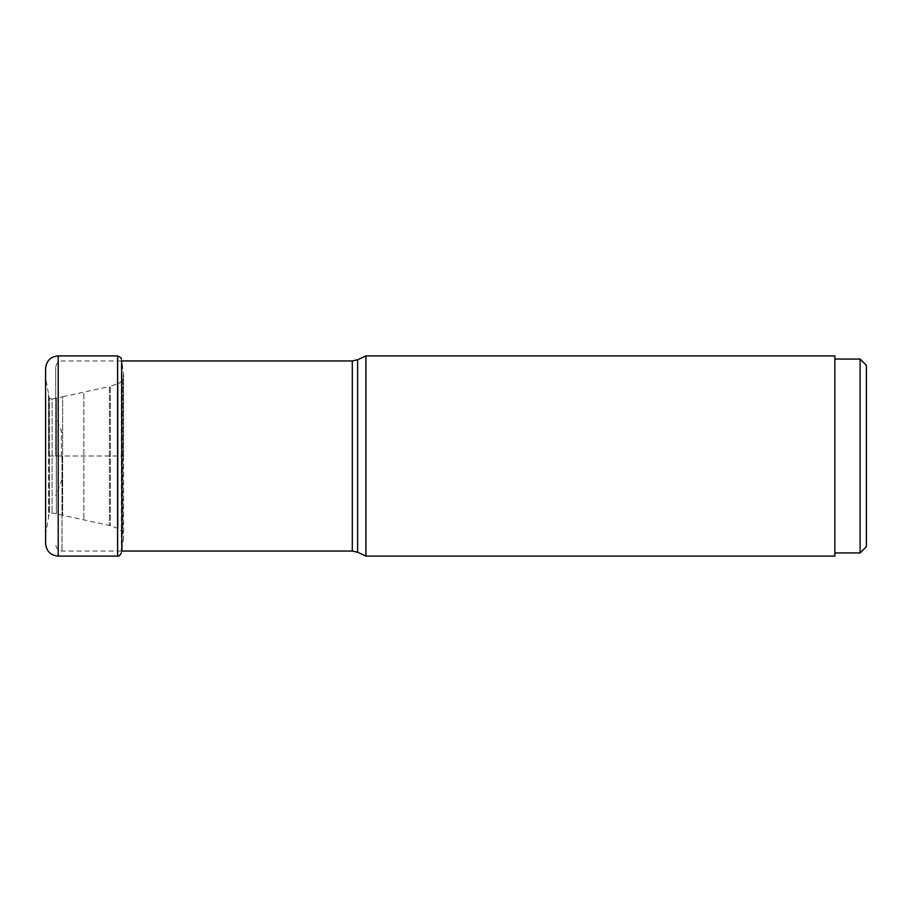 <?xml version="1.0" encoding="UTF-8"?>
<svg xmlns="http://www.w3.org/2000/svg" width="912" height="912" viewBox="0 0 912 912"><rect width="100%" height="100%" fill="white"/><g stroke="black" fill="none" stroke-linecap="round" stroke-linejoin="round"><path stroke-width="0.68" stroke-dasharray="4.56 3.42" d="M123.587 456L123.587 538.331L123.587 373.669L123.587 456L49.237 456L49.237 513.73L49.237 398.27L48.587 517.412L48.587 394.588L48.587 456L48.587 394.588L48.587 456L45.748 456L45.748 533.52L45.6 368.516L45.748 378.48L49.396 398.464L49.396 513.536L49.396 398.464L52.075 399.08L52.075 512.92L52.075 399.08L56.396 398.145L56.396 513.855L56.396 398.145L62.632 396.8L62.632 515.2L62.632 396.8L83.87 392.16L83.87 519.84L83.87 392.16L109.372 386.574L109.372 525.426L109.372 386.574L110.398 386.335L110.398 525.665L110.398 386.335L118.036 383.519L118.036 528.481L118.036 383.519C119.369 383.314 120.943 381.752 122.744 378.822L122.744 533.178L122.744 378.822L123.587 373.669L121.866 362.098L121.866 456L123.587 456M121.866 549.902L123.587 538.331L122.744 533.178C120.464 529.883 118.902 528.322 118.036 528.481L110.398 525.665L52.075 512.92L49.237 513.73L45.748 533.52L45.6 543.484L45.6 456L121.866 456L121.866 549.902L121.672 360.947M365.917 355.908L365.917 556.092M834.868 556.092L834.868 355.908M834.868 359.054L834.868 552.946L834.868 359.054M860.096 552.946L860.096 359.054M866.4 546.641L866.4 365.359M55.689 456L55.689 367.251L55.689 456M61.993 456L61.993 551.053L61.993 456M121.33 552.98L121.33 359.02M58.208 355.908L58.208 556.092M117.614 556.092L117.614 355.908M352.294 551.053L352.294 360.947M357.629 359.761L357.629 552.239M56.282 456L56.282 493.039L56.282 456M61.4 456L61.4 429.951L61.4 456M121.33 551.053L61.993 551.053C60.659 550.916 57.057 551.27 55.689 544.749M121.33 360.947L61.993 360.947C60.659 361.084 57.057 360.73 55.689 367.251M61.993 479.381L55.689 495.706M61.993 432.619L55.689 416.294"/><path stroke-width="1.37" d="M45.6 456L45.6 543.484C46.352 551.144 50.548 555.351 58.208 556.092L58.208 355.908C50.548 356.649 46.352 360.856 45.6 368.516L45.6 456M357.629 359.761L357.629 552.239L365.917 556.092L365.917 355.908L357.629 359.761L352.294 360.947L352.294 551.053L121.33 551.053M365.917 355.908L834.868 355.908L834.868 556.092L365.917 556.092M834.868 359.054L860.096 359.054L860.096 552.946L834.868 552.946M860.096 359.054L866.4 365.359L866.4 546.641L860.096 552.946M121.672 360.947L121.866 549.902M121.33 359.02C122.06 358.553 120.817 357.504 117.614 355.908L117.614 556.092L58.208 556.092M117.614 556.092C118.457 556.685 119.7 555.647 121.33 552.98M117.614 355.908L58.208 355.908M357.629 552.239L352.294 551.053M352.294 360.947L121.33 360.947"/></g></svg>
